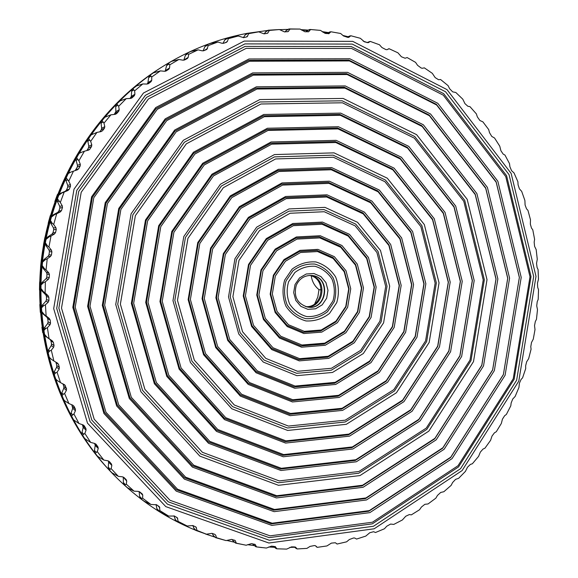 <?xml version="1.0" encoding="UTF-8"?>
<svg xmlns="http://www.w3.org/2000/svg" width="578" height="578" viewBox="0 0 578 578"><rect width="100%" height="100%" fill="white"/><g stroke="black" fill="none" stroke-linecap="round" stroke-linejoin="round"><path stroke-width="0.87" d="M159.687 68.442L159.095 68.818C96.736 108.902 51.745 180.076 41.905 257.99C32.368 335.948 58.573 415.972 109.213 470.102L109.697 470.615M109.213 470.102L108.794 469.654C58.241 415.625 32.093 335.753 41.609 257.954C51.428 180.199 96.338 109.163 158.574 69.15L159.095 68.818M57.33 194.851L57.533 194.316M54.831 201.657L55.322 200.284M50.105 216.454L50.423 215.37M48.191 223.469L48.668 221.649M44.737 238.555L45.041 237.045M43.444 245.563L43.769 243.678M41.248 260.996L41.457 259.175M40.561 267.845L40.713 266.147M39.651 283.567L39.716 281.631M39.542 290.199L39.55 288.848M39.94 306.058L39.853 304.31M40.366 312.467L40.301 311.593M42.057 328.123L41.941 327.242M327.538 32.946L322.929 32.231M307.503 30.504L301.658 30.121M160.8 67.72L160.279 68.059C97.66 108.303 52.468 179.809 42.584 258.077C33.004 336.389 59.317 416.774 110.174 471.128L110.6 471.583C59.65 417.128 33.286 336.584 42.888 258.113C52.786 179.686 98.072 108.043 160.8 67.72C187.951 50.481 216.75 39.022 247.196 33.351L247.969 33.329L245.05 35.027L247.211 33.351M214.655 537.041L205.45 533.985M195.357 530.134C163.516 517.108 135.266 497.593 110.6 471.583M247.485 33.3L267.549 30.482M279.571 29.637L287.967 29.406M300.936 29.651L308.284 30.107M322.105 31.609L328.355 32.556M342.92 35.46L348.05 36.71M363.273 41.175L367.232 42.519M294.542 547.236L289.795 547.409M274.463 547.308L268.669 547.005M254.356 545.639L247.579 544.678M234.372 542.215L226.699 540.423M311.26 275.894C312.091 281.609 314.663 286.189 318.991 289.643L317.821 297.005L314.779 303.782M67.915 173.906L69.562 172.576L73.457 171.167L68.746 181.189L70.422 184.599L70.48 186.304L67.734 187.127L67.763 185.422L65.928 180.531L65.921 178.103M67.734 187.127L66.521 190.018L65.328 191.224L60.582 193.29L58.905 194.837M62.034 192.886L64.187 192.069L60.322 202.495L57.583 198.984L57.078 199.352L58.797 194.707L59.043 195.032L62.034 192.886L60.582 193.29M57.273 199.215L57.497 201.614L59.729 206.339L59.845 208.044L58.877 211.035L57.786 212.343L53.219 214.821L51.673 216.533M54.614 214.604L56.68 213.766L53.696 224.51L52.208 223.26L50.705 220.825L50.235 221.179L51.565 216.396L51.832 216.75L54.614 214.604L53.219 214.821M50.409 221.049L50.842 223.397L53.465 227.92L53.725 229.611L53.01 232.681L52.027 234.083L47.685 236.951L46.283 238.808M49.029 236.922L51.001 236.077L48.935 247.044L47.36 245.766L45.669 243.215L45.243 243.555L46.161 238.663L46.457 239.054L49.029 236.922L47.685 236.951M45.402 243.432L46.03 245.715L49.029 249.985L49.426 251.654L48.971 254.775L48.111 256.256L44.022 259.493L42.772 261.487M45.33 259.666L47.215 258.807L46.074 269.919L44.405 268.618L42.534 265.967L42.136 266.285L42.649 261.335L42.967 261.755L45.33 259.666L44.022 259.493M42.288 266.169L43.104 268.365L46.45 272.361L46.991 273.986L46.796 277.129L46.067 278.683L42.259 282.259L41.183 284.376M43.552 282.628L45.351 281.775L45.142 292.938L43.386 291.623L41.32 288.892L40.951 289.188L41.045 284.21L41.399 284.665L43.552 282.628L42.259 282.259M41.096 289.072L42.093 291.175L45.763 294.852L46.435 296.427L46.507 299.57L45.908 301.174L42.418 305.068L41.515 307.286M43.711 305.632L45.416 304.794L46.139 315.906L44.296 314.584L42.028 311.795L41.695 312.062L41.37 307.113L41.753 307.583L43.711 305.632L42.418 305.068M41.833 311.961L42.996 313.941L46.955 317.279L47.757 318.781L48.097 321.903L47.634 323.55L44.484 327.719L43.776 330.031M45.792 328.485L47.41 327.661L49.058 338.636L47.129 337.321L44.658 334.496L44.354 334.734L43.617 329.843L44.029 330.334L45.792 328.485L44.484 327.719M44.492 334.64L45.806 336.483L50.026 339.452L50.951 340.876L51.543 343.946L51.225 345.622L48.436 350.03L47.938 352.421M49.029 356.915L51.261 359.227L48.899 357.002L47.75 352.212L48.198 352.725L49.78 350.983L48.436 350.03M73.457 171.167L77.438 169.816L78.745 168.704L80.212 165.9L80.291 164.21L78.897 160.756L84.41 151.219L88.853 150.013L89.886 149.146L91.57 146.487L91.786 144.84L90.674 141.364L96.938 132.384L100.991 131.632L102.559 130.715L104.459 128.229L104.799 126.633L103.975 123.157L110.933 114.812L115.029 114.343L116.662 113.563L118.75 111.258L119.22 109.733L118.671 106.287L126.257 98.628L130.375 98.455L132.066 97.798L134.327 95.71L134.912 94.25L134.638 90.869L142.788 83.947L146.899 84.063L148.633 83.55L151.039 81.671L151.739 80.306L151.732 77.004L160.373 70.877L164.455 71.275L166.182 70.921L168.754 69.259L169.556 67.98L169.802 64.794L178.862 59.491L182.886 60.17L184.664 59.931L187.431 58.465L188.211 57.359L188.703 54.296L198.102 49.852L202.047 50.806L203.832 50.705L206.83 49.419L208.261 45.583L217.935 42.013L221.779 43.227L223.556 43.271L226.359 42.375L227.407 41.428L228.339 38.69L238.201 36.009L243.678 37.649L247.059 36.811L248.764 33.632L258.742 31.848L264.052 33.864L267.571 33.271L269.384 30.432L279.398 29.543L284.513 31.906L288.155 31.58L290.055 29.066L300.033 29.066L304.931 31.754L308.645 31.718L310.61 29.529L320.494 30.396L325.147 33.387L328.918 33.64L330.927 31.768L340.644 33.488L343.505 35.966L347.783 37.375L348.83 37.317L350.86 35.757L360.347 38.3L364.443 41.826L368.244 42.685L370.288 41.428L379.479 44.766L381.914 47.519L385.873 49.585L387.05 49.686L389.081 48.718L397.917 52.808L401.414 56.767L405.12 58.241L407.122 57.554L415.568 62.366L417.562 65.321L421.109 67.973L422.301 68.291L424.324 67.85L432.322 73.341L435.169 77.611L438.558 79.713L440.58 79.518L448.087 85.638L449.619 88.723L452.69 91.873L455.804 92.473L462.79 99.178L464.965 103.657L467.942 106.316L469.921 106.605L476.337 113.852L477.399 116.98L479.935 120.535L482.861 121.821L488.685 129.551L489.515 132.673L491.77 136.408L494.551 138.012L499.76 146.176L500.924 150.757L503.178 154.102L504.955 155.077L509.514 163.625L509.89 166.688L511.559 170.683L514.015 172.901L517.91 181.774L518.069 184.787L519.434 188.883L521.688 191.369L524.903 200.523L525.084 204.973L526.515 208.803L527.96 210.385L530.481 219.756L530.344 224.119L531.478 228.064L532.786 229.827L534.607 239.371L534.159 242.124L534.592 246.373L536.167 249.588L537.273 259.24L536.543 263.351L537.07 267.469L538.075 269.558L538.472 279.268L537.461 283.22L537.685 287.382L538.515 289.614L538.205 299.332L537.222 301.702L536.724 305.892L537.489 309.656L536.463 319.331L535.322 321.541L534.527 325.667L535.004 329.576L533.277 339.149L531.493 342.501L530.792 346.67L531.066 349.257L528.646 358.678L526.637 361.792L525.626 365.917L525.698 368.591L522.599 377.802L521.053 379.486L519.391 383.279L518.936 387.477L515.164 396.429L512.751 399.022L511.147 402.989L510.8 405.799L506.379 414.44L504.63 415.719L502.434 419.18L501.336 423.45L496.278 431.737L494.45 432.806L492.008 436.072L490.578 440.342L484.92 448.21L483.027 449.063L480.347 452.112L478.591 456.353L472.356 463.773L470.413 464.394L467.508 467.205L465.42 471.395L458.643 478.309L455.58 479.357L452.603 482.529L451.143 485.375L443.846 491.734L440.725 492.442L437.503 495.389L435.819 498.193L428.045 503.951L424.888 504.305L421.441 507.014L419.534 509.753L411.326 514.875L409.354 514.557L405.742 516.248L402.375 519.976L393.777 524.419L390.612 524.058L386.769 526.218L384.428 528.776L375.483 532.511L373.598 531.709L369.754 532.75L365.802 536.088L356.561 539.072L354.748 538.031L353.512 537.988L349.35 539.52L346.598 541.832L337.119 544.035L335.392 542.756L331.411 543.103L326.924 545.95L317.264 547.344L315.566 545.769L314.439 545.545L310.046 546.398L306.918 548.385L297.135 548.948L295.502 547.084L291.644 546.839L286.695 549.1L276.862 548.811L275.316 546.658L271.544 546.116L266.393 548.052L256.567 546.904L255.136 544.454L251.473 543.638L246.149 545.227L236.402 543.212L235.101 540.459L231.576 539.382L226.099 540.603L216.504 537.721L215.71 535.206L214.727 534.303L212.003 533.35L206.404 534.195L197.033 530.445L196.058 527.1L192.893 525.554L187.207 526.002L178.125 521.407L177.352 517.765L174.39 516.024L168.653 516.075L159.94 510.649L159.376 506.718L156.66 504.811L150.894 504.442L142.621 498.214L142.766 495.173L142.289 494.002L139.825 491.957L138.142 491.358L134.074 491.177L126.307 484.183L126.719 481.062L126.228 479.697L124.053 477.551L122.406 476.821L118.346 476.351L111.157 468.635L111.836 465.456L111.431 463.99L109.459 461.678L107.876 460.81L103.838 460.059L97.285 451.671L98.238 448.463L97.964 446.931L96.186 444.439L94.669 443.449L90.681 442.408L84.836 433.406L86.064 430.198L85.92 428.616L84.352 425.957L82.914 424.852L79.005 423.53L73.912 413.978L75.422 410.792L75.415 409.173L74.063 406.363L72.72 405.149L68.912 403.552L64.62 393.531L66.412 390.388L66.542 388.748L64.743 384.861L60.502 382.636L57.063 372.21L59.129 369.147L59.39 367.5L58.53 364.458L55.799 362.095M55.972 362.529L56.817 365.52L56.644 367.211L54.238 371.82L53.942 374.269M55.409 378.612L57.099 380.403L55.271 378.691L53.74 374.045L54.224 374.573L55.625 372.962L54.238 371.82M62.879 383.835L63.862 386.444L63.826 388.134L61.824 392.917L61.752 395.41M63.566 399.564L64.779 400.857L63.421 399.629L61.506 395.157L62.027 395.692L63.277 394.232L61.824 392.917M71.73 404.73L72.712 408.241L71.116 413.14L70.993 415.394L73.262 419.65L79.005 423.53M73.413 419.592L74.215 420.437M82.336 424.657L83.203 427.366L82.025 432.351L82.09 434.591L84.699 438.601L90.681 442.408M84.872 438.558L85.306 439.013M94.597 443.427L95.211 445.378L94.452 450.406L94.698 452.61L97.617 456.345L103.838 460.059M111.836 465.456L108.613 462.133L108.361 460.941M108.613 462.133L108.274 467.161L108.7 469.322L111.908 472.761L118.346 476.351M126.719 481.062L123.23 477.023M123.295 477.522L123.367 482.514L123.967 484.61L127.435 487.724L134.074 491.177M139.132 491.56L139.601 496.365L140.678 498.474M150.894 504.442L144.059 501.155L140.367 498.373M156.089 504.522L156.833 508.626L158.011 510.598M174.014 515.858L175.712 520.605L177.265 521.551L174.924 519.225M192.77 525.503L194.461 529.267L196.202 530.503L193.717 528.119M212.227 533.429L213.744 536.203L215.702 537.692L213.072 535.264M232.212 539.541L233.433 541.384L235.614 543.103L232.833 540.64M252.579 543.819L255.787 546.716L252.861 544.238M273.17 546.239L276.082 548.536L273.242 546.246M330.927 31.768L326.498 33.567M310.61 29.529L309.201 29.644L305.813 31.79M290.055 29.066L288.574 29.088L286.869 29.991L284.961 31.884M269.384 30.432L268.178 30.222L266.472 31.089L264.103 33.856M243.403 37.7L245.05 35.027M238.201 36.009L231.85 36.811L226.807 38.177L224.763 39.954L223.029 43.379M206.194 44.99L206.967 44.708L204.822 46.717L203.131 50.886M186.896 53.414L190.74 51.471L198.102 49.852M186.549 53.458L187.366 53.125L185.379 55.278L183.833 60.191M169.802 64.794L168.408 63.32L167.613 63.667L171.659 61.304L178.862 59.491M167.981 63.594L166.594 65.603L165.163 71.267M151.732 77.004L150.251 75.241L149.485 75.602L153.343 72.871L160.373 70.877M149.847 75.494L148.625 77.633L147.925 82.654L147.13 84.063L151.039 81.671M134.638 90.869L133.041 88.81L132.319 89.185L136.133 86.194M132.665 89.048L131.618 91.302L131.336 96.403L130.028 98.47M126.257 98.628L119.776 101.013M118.671 106.287L116.937 103.953L116.25 104.336L120.527 100.543M116.59 104.163L115.73 106.518L115.86 111.655L114.184 114.444M110.933 114.812L104.654 117.32M103.975 123.157L102.082 120.556L101.425 120.947L104.531 117.226L105.882 116.539M101.742 120.759L101.085 123.179L101.649 128.316L101.201 129.942L99.734 131.863M96.938 132.384L90.891 134.999M90.674 141.364L88.6 138.503L87.979 138.893L90.775 134.891L92.668 133.858M88.253 138.72L87.827 141.162L88.817 146.256L88.506 147.925L86.808 150.591M84.41 151.219L79.836 152.932L78.608 153.907M78.897 160.756L76.621 157.657L76.036 158.047L78.5 153.791L80.999 152.397M76.282 157.881L76.072 160.33L77.488 165.344L77.315 167.035L75.205 170.575M68.746 181.189L66.246 177.872L65.704 178.248L67.807 173.783L71 172.027M321.296 289.918L318.991 289.643M116.937 103.953L116.25 104.336M133.041 88.81L132.319 89.185M142.788 83.947L136.451 85.97M150.251 75.241L149.485 75.602M168.408 63.32L167.613 63.667M188.703 54.296L187.843 53.725L185.379 55.278M187.214 53.212L187.843 53.725M208.261 45.583L207.43 45.098L204.822 46.717M206.722 44.817L207.43 45.098M217.935 42.013L210.638 43.357L206.303 44.947M228.339 38.69L227.53 38.293L224.763 39.954M226.778 38.191L227.53 38.293M248.764 33.632L247.969 33.329M258.742 31.848L247.319 33.314M279.398 29.543L268.257 30.215M289.238 28.936L286.038 30.648M300.033 29.066L289.354 28.936M320.494 30.396L310.343 29.478M350.86 35.757L347.046 37.209M346.973 37.194L350.03 35.879M370.288 41.428L367.008 42.628L369.429 41.623M389.081 48.718L388.192 48.986M337.119 544.035L336.201 543.443M317.264 547.344L316.108 546.636M297.135 548.948L293.985 546.81M276.862 548.811L276.082 548.536M256.567 546.904L255.787 546.716M246.149 545.227L235.918 543.183M236.402 543.212L235.614 543.103M226.099 540.603L215.572 537.663M216.504 537.721L215.702 537.692M214.72 534.303L215.71 535.206M206.404 534.195L195.704 530.38M197.033 530.445L196.202 530.503M187.207 526.002L181.875 524.116L176.536 521.414M178.125 521.407L177.265 521.551M168.653 516.075L166.059 515.244L158.314 510.909M159.94 510.649L158.278 510.873M142.621 498.214L140.924 498.735M126.307 484.183L124.667 485.13L123.967 484.61M111.157 468.635L109.365 469.856L108.7 469.322M109.365 469.856L109.025 469.495M97.285 451.671L95.327 453.152L94.698 452.61M84.836 433.406L82.683 435.133L82.09 434.591M73.912 413.978L71.549 415.936L70.993 415.394M68.912 403.552L64.779 400.857M64.62 393.531L63.277 394.232M60.502 382.636L57.099 380.403M57.063 372.21L55.625 372.962M49.78 350.983L51.305 350.196L53.862 360.939L57.648 363.215L58.53 364.458M53.862 360.939L51.261 359.227M51.305 350.196L53.631 347.241L51.225 345.622M49.058 338.636L52.417 340.977L53.436 342.472L54.043 345.593L53.631 347.241M47.41 327.661L49.99 324.836L47.634 323.55M46.139 315.906L49.303 318.471L50.199 320.031L50.539 323.203L49.99 324.836M45.416 304.794L48.241 302.121L45.908 301.174M45.142 292.938L48.097 295.698L48.855 297.323L48.928 300.517L48.241 302.121M45.351 281.775L48.407 279.282L46.067 278.683M46.074 269.919L48.798 272.859L49.419 274.528L49.224 277.729L48.407 279.282M47.215 258.807L50.481 256.509L48.111 256.256M48.935 247.044L51.413 250.144L51.897 251.842L51.435 255.014L50.481 256.509M51.001 236.077L54.462 233.996L52.027 234.083M53.696 224.51L55.914 227.739L56.261 229.459L55.531 232.573L54.462 233.996M56.68 213.766L60.3 211.931L57.786 212.343M60.322 202.495L62.272 205.833L62.475 207.545L61.492 210.587L60.3 211.931M64.187 192.069L67.951 190.487L65.328 191.224M70.48 186.304L69.252 189.237L67.951 190.487M309.656 275.431C326.924 278.473 323.261 307.915 305.776 306.636M74.013 189.172L53.689 308.623L87.488 423.139L165.799 506.617L268.871 543.009L374.161 528.791L462.118 470.571L518.777 381.155L536.008 276.385L511.14 173.4L447.011 89.612L352.703 41.356L244.198 41.074L143.445 93.029L74.013 189.172M306.282 306.781C324.381 308.739 328.21 277.946 310.184 275.417M76.787 190.372L145.381 95.319L244.949 43.892L352.24 44.087L445.566 91.758L509.052 174.628L533.689 276.544L516.638 380.23L460.543 468.7L373.482 526.255L269.334 540.242L167.439 504.175L90.074 421.608L56.709 308.421L76.787 190.372M78.716 191.39L146.545 97.35L245.043 46.406L351.243 46.529L443.673 93.658L506.588 175.683L531.016 276.616L514.124 379.312L458.542 466.916L372.297 523.856L269.175 537.634L168.35 501.863L91.844 420.134L58.855 308.153L78.716 191.39M307.46 307.034C326.931 310.689 331.158 276.681 311.383 275.453M81.195 192.272L148.445 98.954L246.141 48.371L351.518 48.436L443.261 95.168L505.743 176.579L530.004 276.79L513.228 378.763L458.029 465.724L372.413 522.223L270.063 535.849L170.048 500.31L94.185 419.187L61.499 308.096L81.195 192.272M296.261 285.33C293.458 296.514 297.251 303.753 307.626 307.062C327.285 310.964 331.57 276.501 311.556 275.468C304.498 275.28 299.397 278.567 296.261 285.33M91.613 196.773L155.713 107.566L248.974 58.992L349.791 58.761L437.784 103.289L497.839 181.239L521.212 277.375L505.1 375.252L452.047 458.636L369.855 512.628L271.812 525.402L176.232 491.134L103.917 413.451L72.821 307.344L91.613 196.773M295.011 284.571L293.675 292.584L295.763 300.358L300.849 306.347L307.915 309.353L315.545 308.811L322.228 304.837L326.657 298.226L327.986 290.286L325.941 282.57L320.927 276.58L313.905 273.51L306.261 273.986L299.512 277.924L295.011 284.571M92.386 197.308L156.06 108.678L248.721 60.379L348.924 60.112L436.419 104.343L496.148 181.81L519.398 277.382L503.38 374.689L450.616 457.574L368.887 511.219L271.429 523.878L176.449 489.783L104.604 412.576L73.724 307.156L92.386 197.308M288.574 281.789L294.903 272.462C300.994 267.874 307.727 265.815 315.111 266.299C322.192 268.423 327.805 272.664 331.96 279.022C334.741 286.175 335.074 293.48 332.957 300.943L326.758 310.198C320.768 314.822 314.085 316.946 306.708 316.571C299.577 314.555 293.884 310.357 289.629 303.977C286.767 296.752 286.413 289.354 288.574 281.789M93.795 197.712L157.238 109.372L249.566 61.225L349.43 60.928L436.636 105.001L496.177 182.222L519.355 277.498L503.387 374.515L450.782 457.14L369.313 510.605L272.18 523.206L177.533 489.205L105.955 412.251L75.198 307.185L93.795 197.712M286.067 280.886L292.945 270.764C299.563 265.779 306.875 263.554 314.887 264.081C322.575 266.386 328.665 270.995 333.174 277.895C336.186 285.655 336.548 293.581 334.25 301.68L327.524 311.723C321.028 316.737 313.782 319.049 305.769 318.651C298.031 316.462 291.847 311.91 287.215 304.982C284.109 297.135 283.726 289.108 286.067 280.886M105.232 202.647L165.221 118.837L252.687 72.922L347.523 72.344L430.559 114.003L487.399 187.395L509.579 278.155L494.349 370.614L444.135 449.265L366.481 499.97L274.109 511.667L184.346 479.104L116.648 405.951L87.625 306.354L105.232 202.647M284.658 280.099L292.1 269.146C299.26 263.756 307.171 261.357 315.841 261.935C324.15 264.435 330.732 269.413 335.594 276.876C338.853 285.265 339.243 293.834 336.764 302.59L329.496 313.449C322.473 318.868 314.642 321.368 305.979 320.949C297.605 318.586 290.915 313.659 285.908 306.167C282.534 297.684 282.122 288.993 284.658 280.099M105.976 203.174L165.554 119.921L252.427 74.287L346.663 73.681L429.201 115.044L485.708 187.958L507.773 278.163L492.629 370.05L442.712 448.217L365.52 498.576L273.719 510.164L184.548 477.775L117.305 405.091L88.492 306.167L105.976 203.174M275.323 276.067L285.431 261.242L300.538 252.514L317.575 251.56L333.138 258.474L344.206 271.805L348.693 288.906L345.767 306.477L335.984 321.13L321.195 330.016L304.245 331.339L288.458 324.72L277.028 311.405L272.317 294.007L275.323 276.067M107.4 203.586L166.739 120.629L253.28 75.147L347.154 74.519L429.403 115.723L485.722 188.377L507.708 278.278L492.622 369.862L442.871 447.762L365.939 497.947L274.471 509.471L185.639 477.182L118.671 404.752L89.987 306.196L107.4 203.586M273.762 275.59L284.138 260.375L299.642 251.423L317.12 250.455L333.087 257.55L344.437 271.219L349.04 288.762L346.034 306.781L336.006 321.816L320.833 330.934L303.443 332.292L287.244 325.508L275.511 311.845L270.677 294L273.762 275.59M118.743 208.485L174.679 130.036L256.386 86.816L345.247 85.934L423.313 124.754L476.893 193.587L497.868 278.936L483.519 365.939L436.188 439.844L363.1 487.283L276.4 497.94L192.431 467.118L129.291 398.488L102.313 305.372L118.743 208.485M273.358 275.222L284.022 259.573L299.968 250.368L317.936 249.378L334.344 256.675L346.012 270.735L350.738 288.769L347.653 307.286L337.342 322.748L321.751 332.126L303.876 333.528L287.223 326.556L275.157 312.51L270.179 294.151L273.358 275.222M119.465 208.998L174.997 131.098L256.126 88.159L344.394 87.249L421.954 125.78L475.217 194.143L496.069 278.943L481.814 365.383L434.764 438.803L362.139 485.903L276.009 496.459L192.611 465.81L129.934 397.65L103.151 305.184L119.465 208.998M262.968 270.735L276.609 250.794L296.969 239.104L319.851 237.912L340.695 247.261L355.477 265.158L361.452 288.054L357.536 311.556L344.474 331.194L324.699 343.159L301.954 345.015L280.713 336.201L265.288 318.326L258.915 294.903L262.968 270.735M120.896 209.409L176.189 131.82L256.979 89.034L344.885 88.109L422.15 126.474L475.21 194.576L495.982 279.058L481.777 365.188L434.909 438.334L362.558 485.245L276.768 495.743L193.724 465.203L131.314 397.303L104.654 305.213L120.896 209.409M261.415 270.258L275.323 249.934L296.073 238.035L319.396 236.828L340.63 246.358L355.687 264.594L361.77 287.916L357.789 311.853L344.481 331.859L324.33 344.055L301.16 345.947L279.514 336.974L263.785 318.76L257.282 294.896L261.415 270.258M131.09 213.809L183.334 140.288L259.782 99.561L343.159 98.441L416.622 134.674L467.176 199.309L487.016 279.658L473.498 361.611L428.833 431.13L359.978 475.571L278.509 485.31L199.844 456.129L140.866 391.674L115.73 304.476L131.09 213.809M260.981 269.875L275.193 249.111L296.398 236.958L320.219 235.73L341.901 245.477L357.276 264.095L363.483 287.916L359.415 312.366L345.832 332.798L325.255 345.261L301.593 347.205L279.477 338.043L263.402 319.432L256.762 295.047L260.981 269.875M132.882 214.77L184.411 142.202L259.854 101.966L342.176 100.81L414.751 136.545L464.726 200.364L484.342 279.738L470.983 360.694L426.839 429.36L358.801 473.216L278.343 482.775L200.689 453.918L142.506 390.273L117.724 304.223L132.882 214.77M250.52 265.36L267.737 240.282L293.386 225.666L322.134 224.271L348.231 236.091L366.683 258.554L374.118 287.208L369.226 316.599L352.92 341.201L328.188 356.265L299.671 358.692L272.946 347.725L253.482 325.284L245.412 295.806L250.52 265.36M135.368 215.652L186.333 143.835L260.96 103.989L342.429 102.797L414.289 138.135L463.787 201.31L483.23 279.911L469.993 360.101L426.268 428.096L358.895 471.496L279.246 480.918L202.416 452.314L144.868 389.305L120.376 304.165L135.368 215.652M248.974 264.89L266.458 239.436L292.497 224.611L321.671 223.209L348.151 235.21L366.871 257.998L374.414 287.071L369.458 316.889L352.912 341.844L327.82 357.132L298.877 359.61L271.754 348.483L251.986 325.71L243.786 295.791L248.974 264.89M145.475 220.016L193.428 152.245L263.756 114.48L340.702 113.129L408.74 146.364L455.71 206.071L474.191 280.518L461.641 356.496L420.155 420.849L356.308 461.793L280.987 470.492L208.514 443.275L154.362 383.713L131.358 303.428L145.475 220.016M248.518 264.5L266.314 238.591L292.815 223.513L322.495 222.089L349.43 234.307L368.468 257.499L376.134 287.071L371.09 317.409L354.271 342.797L328.745 358.36L299.303 360.882L271.703 349.574L251.582 326.404L243.237 295.95L248.518 264.5M146.14 220.507L193.709 153.264L263.489 115.773L339.857 114.408L407.396 147.368L454.048 206.621L472.407 280.525L459.951 355.947L418.747 419.823L355.354 460.442L280.59 469.047L208.665 442.011L154.947 382.903L132.138 303.255L146.14 220.507M238.989 260.382L259.529 230.557L290.084 213.26L324.229 211.729L355.138 225.854L376.928 252.514L385.692 286.435L379.905 321.209L360.65 350.355L331.389 368.287L297.569 371.286L265.772 358.36L242.55 331.729L232.898 296.644L238.989 260.382M147.592 220.933L194.923 154.015L264.348 116.684L340.341 115.311L407.569 148.098L454.005 207.076L472.284 280.648L459.878 355.73L418.862 419.325L355.759 459.741L281.356 468.296L209.792 441.375L156.349 382.542L133.662 303.277L147.592 220.933M236.489 259.486L257.586 228.874L288.949 211.143L323.998 209.59L355.701 224.091L378.048 251.444L387.022 286.233L381.097 321.903L361.351 351.792L331.346 370.195L296.637 373.287L264.009 360.043L240.152 332.718L230.232 296.709L236.489 259.486M158.69 225.723L202.726 163.256L267.426 128.251L338.433 126.734L401.414 157.23L445.024 212.372L462.234 281.32L450.594 351.727L412.071 411.276L352.898 448.99L283.278 456.779L216.512 431.412L166.775 376.394L145.714 302.467L158.69 225.723M234.957 258.648L256.668 227.161L288.928 208.94L324.959 207.365L357.529 222.299L380.483 250.419L389.695 286.168L383.604 322.813L363.331 353.534L332.502 372.456L296.832 375.664L263.272 362.066L238.736 333.976L228.52 296.933L234.957 258.648M159.326 226.2L202.986 164.253L267.152 129.515L337.581 127.991L400.077 158.22L443.369 212.914L460.456 281.32L448.911 351.178L410.669 410.264L351.944 447.654L282.88 455.356L216.649 430.176L167.338 375.599L146.465 302.294L159.326 226.2M225.348 254.501L249.841 219.084L286.189 198.659L326.693 197.004L363.215 213.867L388.893 245.462L399.181 285.532L392.361 326.592L369.674 361.048L335.139 382.354L295.098 386.068L257.326 370.888L229.639 339.337L218.094 297.634L225.348 254.501M160.792 226.634L204.207 165.012L268.011 130.447L338.065 128.916L400.236 158.972L443.304 213.383L460.312 281.443L448.817 350.962L410.777 409.744L352.349 446.939L283.646 454.583L217.783 429.519L168.754 375.23L148.004 302.316L160.792 226.634M223.831 254.038L248.576 218.26L285.308 197.64L326.223 195.978L363.114 213.022L389.052 244.928L399.434 285.395L392.549 326.859L369.638 361.662L334.763 383.185L294.31 386.942L256.148 371.618L228.166 339.748L216.497 297.619L223.831 254.038M171.811 231.388L211.967 174.209L271.082 141.978L336.158 140.346L394.066 168.126L434.273 218.708L450.19 282.122L439.468 346.923L403.95 401.652L349.473 436.152L285.568 443.066L224.481 419.599L179.115 369.125L159.962 301.521L171.811 231.388M223.325 253.619L248.403 217.371L285.611 196.491L327.054 194.822L364.407 212.097L390.663 244.422L401.168 285.395L394.196 327.379L371.011 362.63L335.695 384.435L294.729 388.257L256.068 372.752L227.718 340.471L215.89 297.778L223.325 253.619M172.417 231.85L212.205 175.177L270.8 143.221L335.312 141.581L392.737 169.101L432.626 219.243L448.42 282.122L437.792 346.381L402.555 400.648L348.527 434.837L285.164 441.664L224.604 418.378L179.657 368.345L160.677 301.348L172.417 231.85M212.632 249.01L240.816 208.391L282.577 185.097L328.969 183.378L370.671 202.813L399.904 238.967L411.579 284.701L403.812 331.526L377.983 370.895L338.6 395.345L292.808 399.759L249.472 382.535L217.61 346.432L204.287 298.559L212.632 249.01M173.899 232.291L213.434 175.95L271.667 144.168L335.796 142.52L392.888 169.874L432.554 219.727L448.261 282.252L437.683 346.15L402.642 400.106L348.924 434.092L285.937 440.87L225.752 417.713L181.08 367.962L162.23 301.369L173.899 232.291M211.114 248.554L239.559 207.581L281.696 184.093L328.499 182.373L370.563 201.982L400.041 238.454L411.811 284.571L403.979 331.786L377.933 371.488L338.217 396.154L292.027 400.612L248.302 383.25L216.15 346.836L202.697 298.537L211.114 248.554M183.79 236.561L220.42 184.223L274.442 154.572L334.062 152.867L387.282 178.183L424.331 224.567L439.042 282.866L429.165 342.472L396.436 392.751L346.316 424.31L287.678 430.451L231.785 408.762L190.4 362.471L172.974 300.647L183.79 236.561M210.587 248.121L239.371 206.671L281.999 182.923L329.33 181.196L371.864 201.05L401.659 237.934L413.552 284.571L405.633 332.314L379.312 372.463L339.156 397.426L292.439 401.956L248.215 384.399L215.681 347.566L202.069 298.703L210.587 248.121M185.444 237.457L221.417 186.037L274.485 156.876L333.094 155.164L385.425 180.018L421.889 225.608L436.361 282.938L426.658 341.562L394.449 390.995L345.153 421.998L287.497 427.995L232.573 406.645L191.932 361.142L174.823 300.408L185.444 237.457M199.815 243.475L231.742 197.64L278.95 171.493L331.245 169.759L378.099 191.795L410.85 232.515L423.891 283.877L415.177 336.439L386.249 380.685L342.053 408.299L290.517 413.458L241.597 394.218L205.508 353.563L190.372 299.483L199.815 243.475M187.937 238.353L223.346 187.691L275.605 158.943L333.34 157.223L384.912 181.694L420.863 226.612L435.14 283.126L425.567 340.919L393.813 389.644L345.218 420.184L288.415 426.065L234.321 405.005L194.309 360.166L177.482 300.343L187.937 238.353M198.312 243.027L230.492 196.845L278.076 170.51L330.768 168.769L377.976 190.986L410.965 232.016L424.1 283.747L415.322 336.685L386.183 381.256L341.663 409.087L289.737 414.296L240.434 394.919L204.056 353.96L188.796 299.469L198.312 243.027M197.755 242.587L230.29 195.913L278.372 169.318L331.606 167.577L379.291 190.032L412.591 231.489L425.856 283.747L416.991 337.22L387.571 382.246L342.602 410.373L290.149 415.654L240.332 396.089L203.564 354.711L188.139 299.635L197.755 242.587M70.422 184.599L67.763 185.422M67.431 180.025L65.928 180.531M78.745 168.704L75.87 169.802M80.212 165.9L77.315 167.035M80.291 164.21L77.488 165.344M77.654 159.644L76.072 160.33M89.886 149.146L86.845 150.54M91.57 146.487L88.506 147.925M91.786 144.84L88.817 146.256M89.503 140.317L87.827 141.162M102.559 130.715L100.695 131.69M104.459 128.229L101.201 129.942M104.799 126.633L101.649 128.316M102.87 122.182L101.085 123.179M116.662 113.563L115.369 114.285M118.75 111.258L115.282 113.23M119.22 109.733L115.86 111.655M117.63 105.384L115.73 106.518M132.066 97.798L131.242 98.289M134.327 95.71L130.635 97.906M134.912 94.25L131.336 96.403M133.655 90.038L131.618 91.302M148.633 83.55L148.206 83.81M151.739 80.306L147.925 82.654M150.8 76.26L148.625 77.633M168.754 69.259L165.691 71.145M169.556 67.98L165.496 70.502M168.913 64.129L166.594 65.603M188.211 57.359L183.898 60.018M207.545 48.494L204.048 50.618M227.407 41.428L225.16 42.758M247.637 36.183L245.982 37.129M268.084 32.78L266.776 33.495M268.597 30.215L265.526 31.927M288.588 31.198L287.519 31.761M309.013 31.436L308.161 31.862M309.815 29.485L306.448 31.183M329.207 33.445L328.557 33.755M330.117 31.812L326.606 33.481M349.04 37.194L348.577 37.397M296.362 548.594L294.029 546.81M275.518 546.875L275.041 546.492M255.389 544.758L254.754 544.223M235.405 540.871L234.596 540.163M196.455 527.772L195.241 526.616M177.778 518.589L176.203 517.05M159.037 510.873L156.833 508.626M159.831 507.708L157.577 505.439M141.668 498.525L139.601 496.365M142.766 495.173L139.305 491.632M125.31 484.566L123.367 482.514M110.095 469.09L108.274 467.161M111.431 463.99L108.534 461.013M96.165 452.198L94.452 450.406M98.238 448.463L95.211 445.378M97.964 446.931L94.835 443.767M96.186 444.439L95.673 443.926M83.637 434.006L82.025 432.351M86.064 430.198L83.203 427.366M85.92 428.616L82.965 425.719M84.352 425.957L83.478 425.105M72.64 414.636L71.116 413.14M75.422 410.792L72.712 408.241M75.415 409.173L72.604 406.565M74.063 406.363L72.763 405.164M66.412 390.388L63.826 388.134M66.542 388.748L63.862 386.444M65.43 385.815L63.421 384.11M59.129 369.147L56.644 367.211M59.39 367.5L56.817 365.52M54.043 345.593L51.543 343.946M53.436 342.472L50.951 340.876M52.417 340.977L50.026 339.452M47.129 337.321L45.806 336.483M50.539 323.203L48.097 321.903M50.199 320.031L47.757 318.781M49.303 318.471L46.955 317.279M44.296 314.584L42.996 313.941M48.928 300.517L46.507 299.57M48.855 297.323L46.435 296.427M48.097 295.698L45.763 294.852M43.386 291.623L42.093 291.175M49.224 277.729L46.796 277.129M49.419 274.528L46.991 273.986M48.798 272.859L46.45 272.361M44.405 268.618L43.104 268.365M51.435 255.014L48.971 254.775M51.897 251.842L49.426 251.654M51.413 250.144L49.029 249.985M47.36 245.766L46.03 245.715M55.531 232.573L53.01 232.681M56.261 229.459L53.725 229.611M55.914 227.739L53.465 227.92M52.208 223.26L50.842 223.397M61.492 210.587L58.877 211.035M62.475 207.545L59.845 208.044M62.272 205.833L59.729 206.339M58.92 201.281L57.497 201.614M69.252 189.237L66.521 190.018M57.417 194.569L55.055 200.942M50.235 215.818L48.357 222.602M44.846 237.674L43.509 244.718M41.291 259.956L40.554 267.115M39.615 282.505L39.485 289.621M39.846 305.162L40.301 312.084M41.999 327.755L42.736 332.733M261.993 547.59L256.473 546.904M124.227 484.667L124.595 485.065"/></g></svg>
